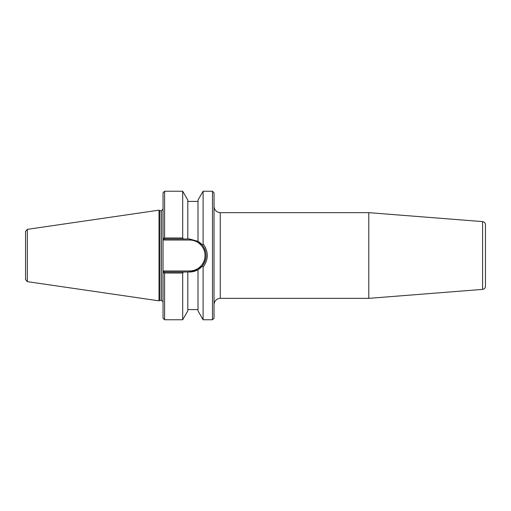 <?xml version="1.0" encoding="UTF-8"?>
<svg xmlns="http://www.w3.org/2000/svg" width="511" height="511" viewBox="0 0 511 511"><rect width="100%" height="100%" fill="white"/><g stroke="black" fill="none" stroke-linecap="round" stroke-linejoin="round"><path stroke-width="0.77" d="M214.032 206.431C214.428 210.187 216.504 212.257 220.254 212.653L368.789 212.653L368.789 298.347L220.254 298.347L220.254 212.653M212.48 319.765L214.032 318.206L214.032 192.794L212.48 191.235L212.48 319.765L203.103 319.765L203.103 267.17C208.66 259.39 208.66 251.61 203.103 243.83L202.362 245.095A16.505 16.505 0 0 0 198 241.32L202.362 245.095C207.255 252.032 207.255 258.968 202.362 265.905L198 269.68L189.549 272.005A16.505 16.505 0 0 0 206.035 256.228M368.789 212.653L482.582 221.608C484.345 221.902 485.297 222.93 485.45 224.706L485.45 286.294C485.297 288.07 484.345 289.098 482.582 289.392L368.789 298.347M183.417 238.995L182.695 237.979L164.593 237.979L163.89 238.548L163.041 237.698L163.041 239.167L163.041 237.698L164.338 238.995L189.549 238.995L198 241.32L198 200.076L203.103 191.235L212.48 191.235M164.593 237.979L164.593 191.235L163.041 192.794L163.041 239.167L163.903 240.029L164.338 238.995M205.601 251.661A16.505 16.505 0 0 0 204.585 248.691M163.903 270.971L164.338 272.005L189.549 272.005L189.549 270.971L163.903 270.971L163.041 271.833L163.041 273.302L164.338 272.005M163.041 239.167L163.041 273.302L163.89 272.452L163.041 273.302L163.041 318.206L164.593 319.765L164.593 273.021L182.695 273.021L183.417 272.005M198 269.68L198 310.924L203.103 319.765M203.103 191.235L203.103 243.83M182.695 237.979L182.695 191.235L164.593 191.235M163.041 273.302L163.041 271.833M163.89 272.452L164.593 273.021M164.593 319.765L182.695 319.765L182.695 273.021M202.362 265.905L203.103 267.17M159.898 210.673L161.482 210.673L161.482 300.327L159.898 300.327L159.898 210.673L158.998 210.155L158.998 300.845L158.998 210.155L27.326 229.356L25.55 231.406L25.55 279.594L27.326 281.644L27.326 229.356M187.799 238.995L187.799 200.076L182.695 191.235M182.695 319.765L187.799 310.924L187.799 272.005M482.582 221.608L482.582 289.392M163.903 240.029L189.549 240.029L189.549 238.995M189.549 240.029A15.471 15.471 0 0 1 205.02 255.5A15.471 15.471 0 0 1 189.549 270.971M220.254 298.347C216.479 298.718 214.409 300.794 214.032 304.569M161.482 210.673L163.041 209.12M161.482 300.327L163.041 301.88M159.898 300.327L158.998 300.845L27.326 281.644M198 201.423L187.799 201.423M198 309.577L187.799 309.577"/></g></svg>
